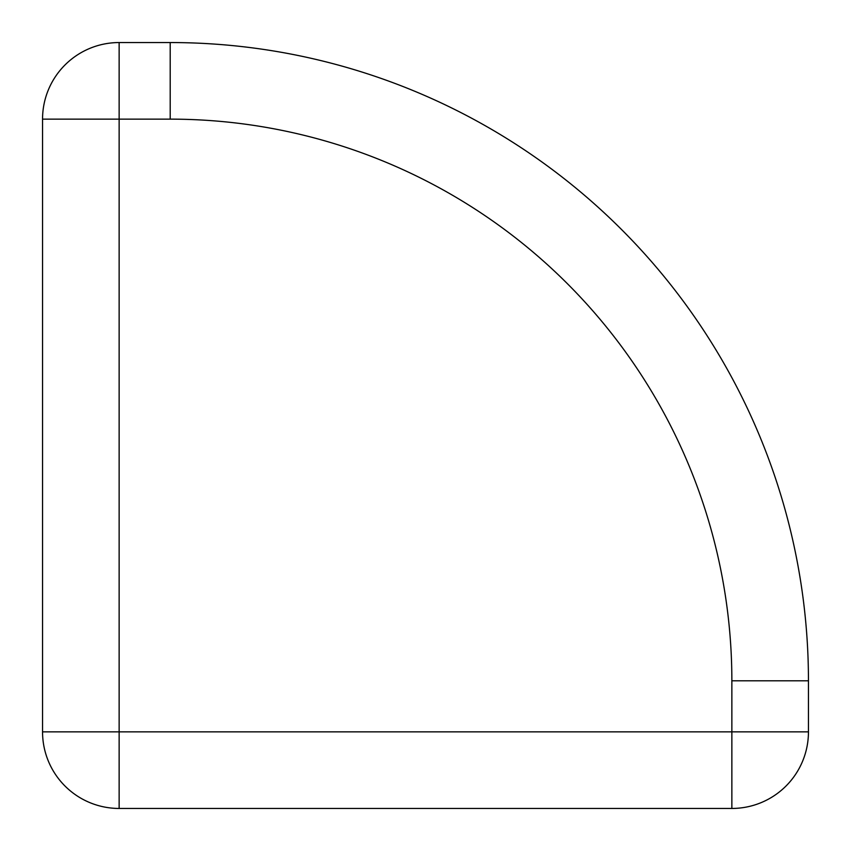 <?xml version="1.0" encoding="UTF-8"?>
<svg xmlns="http://www.w3.org/2000/svg" width="851" height="851" viewBox="0 0 851 851"><rect width="100%" height="100%" fill="white"/><g stroke="black" fill="none" stroke-linecap="round" stroke-linejoin="round"><path stroke-width="1.28" d="M42.55 119.14L42.55 731.86A76.59 76.59 0 0 0 119.14 808.45L731.86 808.45A76.59 76.59 0 0 0 808.45 731.86L808.45 680.8A638.25 638.25 0 0 0 170.2 42.55L119.14 42.55A76.59 76.59 0 0 0 42.55 119.14A76.59 76.59 0 0 1 119.14 42.55L119.14 119.14L42.55 119.14M119.14 808.45L119.14 731.86L731.86 731.86L731.86 808.45A76.59 76.59 0 0 0 808.45 731.86L731.86 731.86L731.86 680.8A561.66 561.66 0 0 0 170.2 119.14L119.14 119.14L119.14 731.86L42.55 731.86M731.86 680.8L808.45 680.8A638.25 638.25 0 0 0 170.2 42.55L170.2 119.14"/></g></svg>
